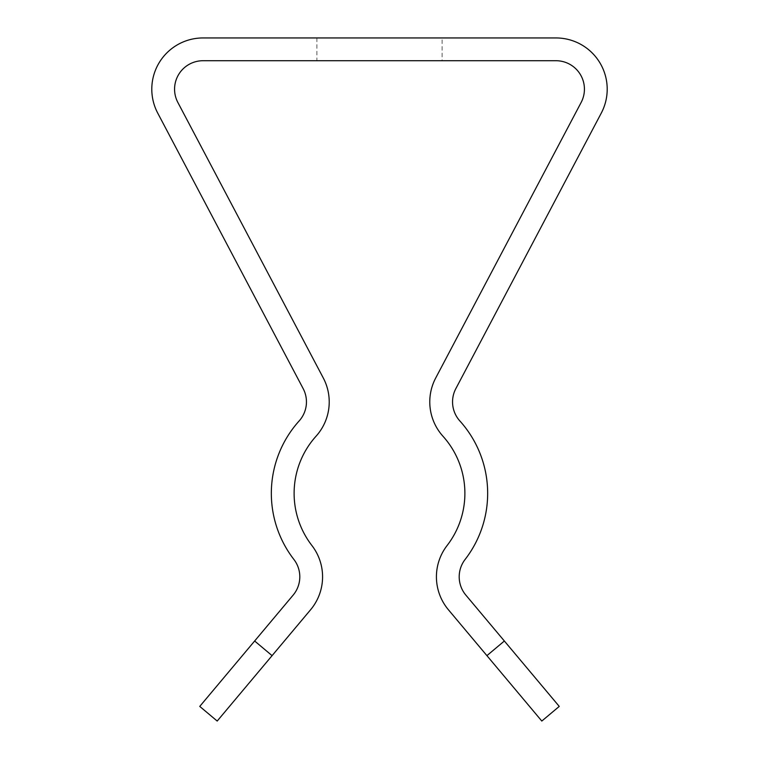 <?xml version="1.0" encoding="UTF-8"?>
<svg xmlns="http://www.w3.org/2000/svg" width="759" height="759" viewBox="0 0 759 759"><rect width="100%" height="100%" fill="white"/><g stroke="black" fill="none" stroke-linecap="round" stroke-linejoin="round"><path stroke-width="0.57" stroke-dasharray="3.79 2.85" d="M559.25 706.411L465.855 595.113A28.462 28.462 0 0 1 465.125 559.43A108.157 108.157 0 0 0 459.869 420.96A28.462 28.462 0 0 1 455.836 388.627L601.28 113.1A51.233 51.233 0 0 0 555.967 37.95L203.032 37.95A51.233 51.233 0 0 0 157.72 113.1L303.164 388.627A28.462 28.462 0 0 1 299.131 420.96A108.157 108.157 0 0 0 293.875 559.43A28.462 28.462 0 0 1 293.145 595.113L199.75 706.411L217.197 721.05L310.592 609.752A51.233 51.233 0 0 0 311.902 545.522A85.388 85.388 0 0 1 316.057 436.207A51.233 51.233 0 0 0 323.296 378.001L177.862 102.465A28.462 28.462 0 0 1 203.032 60.72L555.967 60.72A28.462 28.462 0 0 1 581.138 102.465L435.704 378.001A51.233 51.233 0 0 0 442.943 436.207A85.388 85.388 0 0 1 447.098 545.522A51.233 51.233 0 0 0 448.408 609.752L541.803 721.05M442.118 37.95L316.882 37.95L442.118 37.95L442.118 60.72L316.882 60.72L442.118 60.72M272.083 655.643L254.644 641.004M504.356 641.004L486.917 655.643M316.882 37.95L316.882 60.72"/><path stroke-width="1.14" d="M442.943 436.207A85.388 85.388 0 0 1 447.098 545.522A51.233 51.233 0 0 0 448.408 609.752L486.917 655.643L504.356 641.004L465.855 595.113A28.462 28.462 0 0 1 465.125 559.43A108.157 108.157 0 0 0 459.869 420.96A28.462 28.462 0 0 1 455.836 388.627L601.28 113.1A51.233 51.233 0 0 0 555.967 37.95L203.032 37.95A51.233 51.233 0 0 0 157.72 113.1L303.164 388.627A28.462 28.462 0 0 1 299.131 420.96A108.157 108.157 0 0 0 293.875 559.43A28.462 28.462 0 0 1 293.145 595.113L254.644 641.004L272.083 655.643L310.592 609.752A51.233 51.233 0 0 0 311.902 545.522A85.388 85.388 0 0 1 316.057 436.207A51.233 51.233 0 0 0 323.296 378.001L177.862 102.465A28.462 28.462 0 0 1 203.032 60.72L555.967 60.72A28.462 28.462 0 0 1 581.138 102.465L435.704 378.001A51.233 51.233 0 0 0 442.943 436.207M541.803 721.05L559.25 706.411L541.803 721.05L486.917 655.643M504.356 641.004L559.25 706.411M272.083 655.643L217.197 721.05L199.75 706.411L254.644 641.004"/></g></svg>
